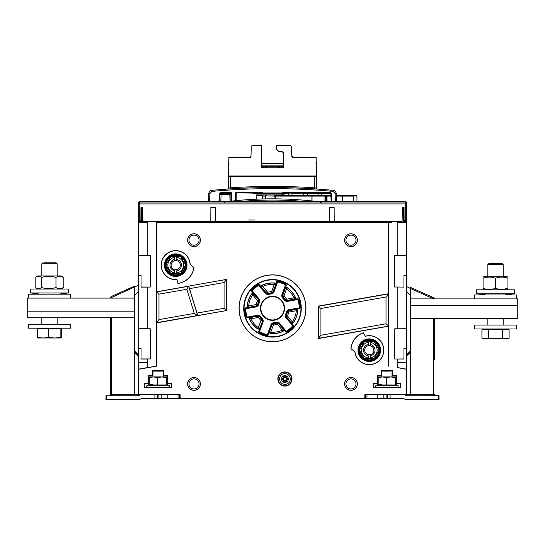 <?xml version="1.0" encoding="UTF-8"?>
<svg xmlns="http://www.w3.org/2000/svg" width="545" height="545" viewBox="0 0 545 545"><rect width="100%" height="100%" fill="white"/><g stroke="black" fill="none" stroke-linecap="round" stroke-linejoin="round"><path stroke-width="0.82" d="M43.593 338.002L37.734 338.002L37.36 337.45L37.36 328.982L61.612 328.982L61.258 338.002L60.863 337.45L54.8 338.002L61.278 338.002L61.612 337.45M49.486 337.573L44.172 338.002L55.924 338.002M37.36 337.45L43.048 338.002L37.734 338.002L38.109 337.45M48.737 337.45L54.8 338.002L43.048 338.002L48.737 337.45L48.737 328.982M60.863 337.45L60.863 328.982M43.062 263.773L57.157 263.773L43.062 263.773M43.886 262.792L56.176 262.792L43.886 262.792M105.989 399.676L105.989 395.752L106.643 395.752L106.643 399.676L105.989 399.676M161.191 394.444L161.191 398.368L142.858 398.368A3.924 3.924 0 0 0 141.06 398.804A7.848 7.848 0 0 1 137.463 399.676L106.643 399.676M179.564 394.444L179.564 398.368L161.191 398.368M167.792 398.368L167.792 394.444M154.909 394.444L154.909 398.368M157.198 398.368L157.198 394.444M158.902 398.368L158.902 394.444M142.858 394.444A7.848 7.848 0 0 0 139.261 395.316A3.924 3.924 0 0 1 137.463 395.752L105.989 395.752M40.5 294.184L30.52 292.944L30.52 289.02L68.452 289.02L68.452 292.944L68.452 289.02M30.52 292.944L68.452 292.944L58.472 294.184M157.512 377.678L161.892 376.915L149.548 376.915L149.289 377.678L153.397 376.915L157.512 377.678L157.512 384.968L166.266 384.968L166.566 384.211L166.811 384.968L166.3 384.797M166.266 377.678L166.538 376.915L161.892 376.915L166.266 377.678L166.266 384.968M149.289 377.678L149.289 384.968L157.512 384.968M149.289 384.968L152.975 384.273M152.975 387.522L171.757 387.679L144.343 387.679L144.343 383.162L148.656 383.162L148.656 375.321L152.266 375.321L152.266 370.416L163.834 370.416L163.834 375.321L167.444 375.321L167.444 383.162L171.757 383.162L171.757 387.679M166.811 384.354L166.538 376.915M147.211 317.469L147.211 316.986M134.506 298.108L27.25 298.108L27.25 311.188L134.506 311.188L27.25 311.188L27.25 317.728L134.506 317.728M27.25 317.728L41.815 317.728L27.25 317.728M93.304 317.728L57.157 317.728L57.157 324.268L57.157 317.728L101.806 317.728M166.191 265.674L166.041 265.674A9.681 9.681 0 0 0 170.66 273.406M171.082 273.651A9.681 9.681 0 0 0 180.334 273.651M180.756 273.406A9.681 9.681 0 0 0 185.382 265.395M185.382 264.904A9.681 9.681 0 0 0 180.756 256.893M180.334 256.647A9.681 9.681 0 0 0 171.082 256.647M170.66 256.893A9.681 9.681 0 0 0 166.041 264.625L166.191 264.625M162.301 371.908L152.975 371.908L162.301 371.908M70.414 298.108L70.414 294.184L28.558 294.184L28.558 298.108M285.805 381.466A1.308 1.308 0 0 0 284.047 381.466A0.49 0.49 0 0 1 283.236 381.003A1.308 1.308 0 0 0 282.358 379.477A0.49 0.49 0 0 1 282.358 378.543A1.308 1.308 0 0 0 283.236 377.024L283.925 377.269L284.047 376.554A1.308 1.308 0 0 0 285.805 376.554A0.49 0.49 0 0 1 286.616 377.024A0.49 0.49 0 0 0 285.805 376.554L285.927 377.269L286.616 377.024A1.308 1.308 0 0 0 287.494 378.543A0.49 0.49 0 0 1 287.494 379.477A0.49 0.49 0 0 0 287.494 378.543L286.936 379.013L287.494 379.477A1.308 1.308 0 0 0 286.616 381.003A0.49 0.49 0 0 1 285.805 381.466L285.927 380.751L286.616 381.003M282.358 378.543L282.916 379.013A1.962 1.962 0 0 1 283.925 380.751A1.962 1.962 0 0 1 285.927 380.751A1.962 1.962 0 0 1 286.936 379.013A1.962 1.962 0 0 1 285.927 377.269A1.962 1.962 0 0 1 283.925 377.269A1.962 1.962 0 0 1 282.916 379.013L282.358 379.477M284.047 381.466L283.925 380.751L283.236 381.003M283.236 377.024A0.49 0.49 0 0 1 284.047 376.554M290.287 379.013A5.361 5.361 0 0 0 282.242 374.367A5.361 5.361 0 0 0 282.242 383.653A5.361 5.361 0 0 0 290.287 379.013M179.714 255.482A10.464 10.464 0 0 0 165.333 266.512A10.464 10.464 0 0 0 182.078 273.454A10.464 10.464 0 0 0 179.714 255.482M43.048 338.002L54.8 338.002M37.714 289.02L35.159 287.535L35.159 277.425C37.319 275.974 39.478 275.974 41.638 277.425C46.42 275.974 51.196 275.974 55.965 277.425L55.965 287.535C58.581 288.986 61.197 288.986 63.813 287.535L63.813 277.425C61.197 275.974 58.581 275.974 55.965 277.425M35.159 287.535C37.319 288.986 39.478 288.986 41.638 287.535L41.638 277.425M41.638 287.535C46.407 288.986 51.182 288.986 55.965 287.535M57.157 275.94L57.157 263.773L56.176 262.792L57.157 263.773L57.157 275.94L61.258 275.94L37.714 275.94L35.159 277.425M60.263 276.329L63.813 277.425M63.813 287.535L60.263 288.632M170.796 273.651L174.727 273.651L174.727 272.936A7.848 7.848 0 0 1 174.727 257.363L174.727 256.647L170.796 256.647L165.891 265.149L170.796 273.651L174.727 273.651L174.727 270.824A5.757 5.757 0 0 1 174.727 259.481L174.727 256.647L180.62 256.647L176.689 256.647L176.689 257.363A7.848 7.848 0 0 1 176.689 272.936L176.689 273.651L180.62 273.651L185.525 265.149L180.62 256.647M176.689 256.647L176.689 259.481A5.757 5.757 0 0 1 176.689 270.824L176.689 273.651L174.727 273.651M180.286 265.149A4.578 4.578 0 0 1 173.419 269.114A4.578 4.578 0 0 1 173.419 261.184A4.578 4.578 0 0 1 180.286 265.149M48.335 328.192L28.558 328.192L28.558 324.268L70.414 324.268L70.414 328.192L48.335 328.192M147.211 296.201L147.211 297.066M227.129 201.657C257.376 197.89 287.624 197.89 317.871 201.657C287.624 197.89 257.376 197.89 227.129 201.657C257.376 197.89 287.624 197.89 317.871 201.657C287.624 197.89 257.376 197.89 227.129 201.657C257.376 197.89 287.624 197.89 317.871 201.657C287.624 197.89 257.376 197.89 227.129 201.657M397.741 319.574L397.741 320.44M410.494 318.518L517.75 318.518L517.75 305.438L410.494 305.438L517.75 305.438L517.75 298.898L410.494 298.898M495.514 278.216L495.514 288.319C491.365 289.776 487.223 289.776 483.088 288.319C483.088 289.776 483.088 289.776 483.088 288.319C483.088 289.776 483.088 289.776 483.088 288.319L483.088 278.216C483.088 276.758 483.088 276.758 483.088 278.216C483.088 276.758 483.088 276.758 483.088 278.216C487.23 276.758 491.372 276.758 495.514 278.216C499.663 276.758 503.805 276.758 507.94 278.216C507.94 276.758 507.94 276.758 507.94 278.216C507.94 276.758 507.94 276.758 507.94 278.216L507.94 288.319C507.94 289.776 507.94 289.776 507.94 288.319C507.94 289.776 507.94 289.776 507.94 288.319L503.185 289.361M495.514 288.319C499.649 289.776 503.791 289.776 507.94 288.319M488.824 263.582L487.843 264.563L488.824 263.582L502.204 263.582L488.824 263.582L487.843 264.563L503.185 264.563L487.843 264.563L487.843 276.724L483.742 276.724L507.286 276.724L507.94 277.105M481.923 338.234L481.923 329.766L488.715 329.766L488.715 338.234L485.322 338.792L481.923 338.234M485.322 338.792L502.313 338.234L502.313 329.766L509.105 329.766L509.105 338.234L507.286 338.792L505.706 338.792L509.105 338.234L505.706 338.792L502.313 338.234L495.514 338.792L488.715 338.234M502.313 329.766L488.715 329.766M502.313 338.234L495.514 338.792L505.706 338.792M484.641 329.766L484.641 328.982M487.843 325.058L487.843 318.518L487.843 325.058M373.298 340.502A10.464 10.464 0 0 0 358.917 351.532A10.464 10.464 0 0 0 375.662 358.474A10.464 10.464 0 0 0 373.298 340.502M516.442 298.898L517.75 298.898L516.442 298.898L516.442 294.974L474.586 294.974L474.586 298.898L451.696 298.898M505.978 328.982L474.586 328.982L474.586 325.058L516.442 325.058L516.442 328.982L505.978 328.982M359.775 350.694L359.625 350.694A9.681 9.681 0 0 0 364.244 358.426M364.666 358.671A9.681 9.681 0 0 0 373.918 358.671M374.34 358.426A9.681 9.681 0 0 0 378.966 350.415M378.966 349.924A9.681 9.681 0 0 0 374.34 341.913M373.918 341.667A9.681 9.681 0 0 0 364.666 341.667M364.244 341.913A9.681 9.681 0 0 0 359.625 349.645L359.775 349.645M368.311 357.956A7.848 7.848 0 0 1 368.311 342.383L368.311 341.667L364.38 341.667L359.475 350.169L364.38 358.671L368.311 358.671L368.311 355.844A5.757 5.757 0 0 1 368.311 344.501L368.311 341.667L370.273 341.667L370.273 342.383A7.848 7.848 0 0 1 370.273 357.956L370.273 358.671L374.204 358.671L379.109 350.169L374.204 341.667L370.273 341.667L370.273 344.501A5.757 5.757 0 0 1 370.273 355.844L370.273 358.671L368.311 358.671L368.311 357.956M373.87 350.169A4.578 4.578 0 0 1 367.003 354.134A4.578 4.578 0 0 1 367.003 346.204A4.578 4.578 0 0 1 373.87 350.169M476.548 289.804L514.48 289.804L514.48 293.728L476.548 293.728L476.548 289.804M337.287 195.267L339.249 195.267M342.287 195.267L342.287 195.921L342.287 195.267L336.292 195.267L356.307 195.267L353.691 195.267L353.691 195.921L336.313 195.921M282.705 193.659L282.739 195.267L275.716 195.267L330.91 195.267L327.109 195.267L330.91 195.267L327.109 195.267L327.034 196.111L312.04 196.111L312.047 200.976M321.591 193.659L321.591 195.267L325.202 195.267L288.693 195.267L288.693 193.659L265.878 193.659L263.371 192.991L281.629 192.991L283.972 192.365L330.481 192.365L331.36 193.209L330.856 193.632L329.977 192.78L330.481 192.365M262.281 195.921L262.288 195.921A0.654 0.654 0 0 1 262.935 195.267L262.86 195.921L262.281 195.921A0.654 0.647 -90 0 1 262.935 195.267L263.031 195.267M274.932 198.823L274.939 195.921A0.654 0.62 90 0 0 274.326 195.267L275.716 195.267L275.634 196.111L262.86 195.921L262.281 196.111L262.302 198.959M330.938 195.921L326.305 195.921A0.654 0.654 0 0 0 325.651 195.267L327.109 195.267M311.883 200.955L311.958 195.267L307.809 195.267L318.88 195.267L318.839 193.659M312.278 195.267L312.04 196.111L275.634 196.111L275.627 198.83M356.961 196.111L353.691 195.921L356.961 196.111L356.941 201.657M262.281 196.111L262.295 198.959M325.631 201.657L325.651 196.111L326.305 196.111L326.285 201.657M356.307 195.267A0.654 0.654 0 0 1 356.961 195.921A0.654 0.654 0 0 0 356.307 195.267M320.651 202.338L320.651 201.657L321.959 201.657A0.654 0.654 0 0 0 321.305 202.338M138.43 216.767L138.43 207.482L138.43 216.767M140.951 207.543L142.586 207.72L142.947 221.59L210.799 221.59L210.867 207.318L215.67 207.318L215.731 221.59L210.799 221.59M139.738 201.657L139.738 202.965L138.43 202.965L138.43 203.66L138.43 202.965A1.308 1.308 0 0 1 139.738 201.657L405.262 201.657A1.308 1.308 0 0 1 406.57 202.965L406.57 221.331L405.262 221.331L405.262 202.965L139.738 202.965L139.738 203.919L405.262 203.919M404.049 207.543L404.111 220.418L404.635 221.331L405.262 221.331M334.139 207.577L329.33 207.577M334.201 221.59L329.269 221.59L329.33 207.318L334.133 207.318L334.201 221.59L402.053 221.59L402.414 207.72L404.049 207.468L403.525 207.468L404.063 209.471M215.67 207.577L210.861 207.577M406.57 216.767L406.57 218.075M406.57 221.331L406.57 207.482M406.57 206.16L406.57 203.919M141.046 275.286L138.696 275.286L141.046 275.286L141.046 286.99L150.277 287.072L150.277 255.523L147.211 255.482L147.211 222.667L138.525 222.38L138.43 229.574L138.43 203.912L139.738 203.919L139.738 221.331L140.365 221.331L140.889 220.418L140.951 207.468L140.937 209.512L141.284 208.272L140.937 209.512M215.731 221.59L329.269 221.59M138.43 221.331L139.738 221.331M403.62 398.661L390.179 398.45M110.724 395.752L110.703 394.342L111.296 394.342L110.703 394.342L110.703 317.728M408.164 353.215L408.164 354.298L410.494 352.131L410.494 350.891L406.57 354.815L406.59 392.107M138.376 389.11L138.369 355.994M187.003 398.633L188.311 398.661L187.003 398.661M406.57 392.264L406.393 394.342M364.155 398.633L341.265 398.633M364.925 398.558L180.075 398.558M138.607 394.342L138.43 392.264M383.721 398.45L367.671 398.45M119.219 395.752L119.205 394.342L134.71 394.342L134.71 352.336M138.498 395.616L138.498 394.342M383.721 398.661L388.258 398.456M388.258 398.661L390.179 398.661M161.279 398.45L159.358 398.456M180.075 398.661L154.821 398.45M364.925 398.661L367.671 398.661M141.38 398.661L154.821 398.661M309.907 398.633A0.654 0.654 -90 0 1 309.724 398.661A0.654 0.654 -90 0 0 309.907 398.633L291.194 398.661A0.654 0.654 0 0 0 291.377 398.633M318.736 398.633A0.654 0.654 0 0 0 318.92 398.661L316.958 398.633M311.685 398.633L340.959 398.661M226.264 398.633A0.654 0.654 0 0 1 226.08 398.661L237.055 398.661A0.654 0.654 -90 0 0 237.239 398.633L255.271 398.661A0.654 0.654 0 0 0 255.455 398.633M289.545 398.633A0.654 0.654 0 0 0 289.729 398.661L293.156 398.633M275.314 398.633A0.654 0.654 0 0 1 275.13 398.661L289.729 398.661M406.502 394.342L406.502 395.616M111.296 317.728L111.323 395.752L111.296 394.342L119.205 394.342M410.29 352.336L410.29 394.342L434.297 394.342L434.276 395.752L434.297 394.342L433.704 394.342L433.704 318.518M188.311 398.633L203.735 398.633M277.092 398.633L267.908 398.633M425.795 394.342L425.781 395.752M138.369 354.747L138.369 355.871M410.29 394.342L406.57 394.342M138.43 394.342L134.71 394.342M406.631 355.994L406.625 389.11M434.297 359.632L434.297 318.518L434.297 359.632M402.142 394.444A7.848 7.848 0 0 1 405.739 395.316A3.924 3.924 0 0 0 407.537 395.752L439.011 395.752L439.011 399.676L438.357 399.676L438.357 395.65L439.011 395.65L439.011 399.574M434.276 395.65L438.357 395.65M403.314 207.468L402.435 207.631L403.034 207.631L403.034 222.619L403.368 207.468L402.435 207.631M140.937 209.553L141.455 207.631M223.498 201.841A0.654 0.654 0 0 0 223.041 201.657L224.349 201.657L224.349 202.338M138.43 355.933L136.863 354.366L138.43 355.933L136.863 354.366L136.836 353.215M134.622 351L134.506 352.131L134.506 350.891L138.43 354.815L138.43 373.189L138.873 374.265L138.376 374.265L138.607 393.136M139.82 222.667L140.249 222.094L139.82 222.667L140.249 222.094L140.535 222.667M161.082 398.45L142.068 398.45M365.436 398.17L364.782 398.17L364.912 394.444L406.393 394.444L406.393 395.581L406.475 225.085M141.857 222.394L141.284 222.094L141.284 208.803M140.937 210.091L141.632 207.488L141.816 222.38L147.259 222.619L147.259 255.523M141.284 217.012L140.91 217.012M406.475 224.867L406.475 222.38L403.457 222.38L403.457 219.894L403.273 222.38M147.259 255.394L147.259 247.777M147.259 290.369L147.259 293.353M138.43 373.189L138.376 391.426M163.302 387.495L152.723 387.502M402.932 398.45L367.201 398.45M283.243 166.307L266.539 165.891L283.243 165.891M279.708 167.84L279.735 166.307A0.422 0.422 0 0 1 280.164 165.891M264.836 165.891L266.539 165.891L266.539 166.307L265.265 166.307A0.422 0.422 0 0 0 264.836 165.891L261.757 165.891M281.479 165.891L281.636 167.84M281.206 165.891L281.206 166.3M263.364 167.84L263.337 166.307L265.265 166.307L265.292 167.84M383.809 394.444L383.809 398.368L386.098 398.368L386.098 394.444M377.208 394.444L377.208 398.368L383.809 398.368M386.098 398.368L387.802 398.368L387.802 394.444M387.802 398.368L402.142 398.368A3.924 3.924 0 0 1 403.94 398.804A7.848 7.848 0 0 0 407.537 399.676L438.357 399.676M390.091 394.444L390.091 398.368M377.208 398.368L365.436 398.368L365.436 394.444M386.412 377.678L390.792 376.915L378.448 376.915L378.189 377.678L382.297 376.915L386.412 377.678L386.412 384.968L395.166 384.968L395.466 384.211L395.711 384.968L395.2 384.797M395.166 377.678L395.438 376.915L390.792 376.915L395.166 377.678L395.166 384.968M378.189 377.678L378.189 384.968L386.412 384.968M378.189 384.968L381.875 384.273M381.875 387.522L400.657 387.679L373.243 387.679L373.243 383.162L377.556 383.162L377.556 375.321L381.166 375.321L381.166 370.416L392.734 370.416L392.734 375.321L396.344 375.321L396.344 383.162L400.657 383.162L400.657 387.679M395.711 384.354L395.438 376.915M474.586 298.898L435.346 298.898M251.007 156.054A1.104 1.104 0 0 1 249.903 157.13L251 156.395L251.259 146.394L251 156.395L250.414 157.56L249.903 157.13L250.25 157.076M291.793 156.347L291.786 156.054A1.104 1.104 0 0 0 292.89 157.13L292.433 157.56L291.793 156.347L291.534 146.394L292.004 156.688M261.723 153.492L261.757 167.574L265.252 167.84M283.373 152.757L281.588 151.306L278.134 151.285L276.594 149.732L276.594 145.324L276.853 149.48L278.393 151.026L281.67 151.04L283.373 152.757L283.073 167.84L261.927 167.84L261.634 145.324M318.334 189.142L317.667 189.095A1.104 1.104 0 0 1 316.638 188.005L316.536 176.444L316.093 176.001A0.443 0.443 0 0 1 316.536 176.444L316.093 176.001L316.536 176.444L316.093 176.001L313.981 176.001A0.443 0.354 90 0 1 314.336 176.43L228.464 176.444L228.573 163.861L228.484 174.23C228.532 168.889 228.532 168.889 228.484 174.23L228.362 188.005L228.464 176.444L228.907 176.001L228.464 176.444L228.907 176.001L313.981 176.001M249.862 157.13L233.512 157.13M239.895 157.13L249.569 157.13M228.934 157.239L249.903 157.13M138.43 208.64L138.41 209.164L138.43 208.64M283.25 163.425L261.75 163.425M307.618 195.267L307.618 193.482L303.681 193.311L303.681 195.267M236.21 200.635L236.21 193.284L235.61 192.801L235.603 200.696M256.736 199.157L256.865 193.659M265.878 193.659L253.636 193.659L253.636 193.1L263.453 193.012M235.61 192.801L236.053 192.365L236.659 192.848L253.636 193.1M236.659 192.848L236.21 193.284M236.053 192.365L261.028 192.365L263.371 192.991M307.618 193.482L307.809 195.267M328.908 189.96L330.059 190.055L328.908 189.96M335.413 201.657L335.127 193.523L333.124 191.404C292.706 187.705 252.294 187.705 211.876 191.404L211.773 190.341C209.982 190.655 208.98 191.717 208.769 193.523C208.98 191.717 209.982 190.655 211.773 190.341C252.26 186.635 292.74 186.635 333.227 190.341L330.059 190.055M317.667 189.095L315.208 188.931C295.485 187.18 249.521 187.18 229.792 188.931L226.666 189.142M293.271 157.13L305.057 157.13M310.718 157.13L311.495 157.13M294.191 157.13L292.025 157.13M292.706 157.117L316.059 157.233M316.107 163.439L316.536 176.444L316.127 157.56L292.433 157.56M250.666 156.831L250.993 156.204M307.809 193.639L329.616 193.659L329.582 192.787L329.977 192.78M283.073 167.84L276.335 167.84M312.714 176.001L282.467 176.001L282.385 176.382M276.07 176.001L276.043 176.382M335.127 193.523L336.231 193.523L336.517 201.657L336.292 195.267M282.467 176.001L281.193 176.001M276.846 145.324L290.43 145.324L291.534 146.394L290.43 145.324M406.57 209.164L406.57 291.377L406.345 229.574M218.988 201.657L219.274 193.679L220.378 192.617L231.209 192.617L231.645 193.053L231.659 201.119M316.516 174.23C316.468 168.889 316.468 168.889 316.516 174.23M221.079 193.346L230.481 193.346L229.813 194.449L221.079 194.449L221.079 193.346L220.378 192.617L219.274 193.679L219.982 194.408A1.104 1.104 136 0 1 221.079 193.346A1.104 1.104 136 0 0 219.982 194.408L221.079 194.449L220.848 201.173L219.744 201.132A1.104 1.104 46 0 0 219.86 201.657A1.104 1.104 46 0 1 219.744 201.132L219.982 194.408M331.673 201.657L331.36 193.209M336.231 193.523C336.02 191.717 335.018 190.655 333.227 190.341C335.018 190.655 336.02 191.717 336.231 193.523C336.02 191.717 335.018 190.655 333.227 190.341C335.018 190.655 336.02 191.717 336.231 193.523M211.876 191.404L209.873 193.523L208.769 193.523L208.483 201.657M228.907 176.001A0.443 0.443 0 0 0 228.464 176.444M316.536 176.444L314.336 176.43L314.397 187.855L316.638 188.005M231.645 193.053L229.813 194.449L230.038 201.303M229.901 201.323L220.848 201.173L220.848 201.657M251.259 146.394L252.362 145.324L261.614 145.324M283.284 153.022L283.339 167.574M231.019 176.001A0.443 0.354 90 0 0 230.664 176.43L230.603 187.855C249.971 186.104 295.029 186.104 314.397 187.855A1.104 0.879 93.7 0 0 315.208 188.931M281.547 193.012L303.681 193.311M281.629 192.991L279.122 193.659M292.031 195.267L292.031 193.107M331.135 201.657L330.856 193.632M227.333 189.095A1.104 1.104 0 0 0 228.362 188.005L230.603 187.855A1.104 0.879 86.3 0 1 229.792 188.931M261.682 153.492L261.661 145.324M229.016 163.425L228.573 163.854M316.298 163.854L315.984 163.425M228.893 163.439L228.873 157.56L250.414 157.56M487.843 276.724L487.843 264.563M138.512 203.919L139.738 203.919M253.663 293.782L253.677 294.007A1.308 1.308 -2.9 0 0 251.592 294.116L253.663 293.782L251.497 291.194L251.79 290.349A27.42 27.42 0 0 1 258.405 284.797L258.739 285.355L259.243 284.933A0.654 0.654 -170.5 0 0 258.405 284.797L259.291 284.654L266.491 293.571L267.609 292.324A16.718 16.718 0 0 1 271.628 291.616L274.251 284.415A23.966 23.966 0 0 0 262.683 286.452L267.609 292.324L267.888 293.98A15.056 15.056 0 0 1 271.928 293.264L271.696 292.924A15.41 15.41 0 0 0 267.99 293.578A1.308 1.308 16.5 0 1 266.607 293.162L261.457 287.242L262.145 285.26A25.274 25.274 0 0 1 274.346 283.107L274.544 282.984A25.411 25.411 0 0 0 261.913 285.212M259.291 284.654L261.457 287.242M286.547 332.116A27.638 27.638 0 0 0 293.503 326.278L293.21 326.278A27.42 27.42 0 0 1 286.595 331.83L285.757 331.694A0.654 0.654 9.5 0 0 286.595 331.83L286.261 331.271L285.757 331.694L278.509 323.056L277.112 322.647A15.056 15.056 0 0 1 273.072 323.362L273.304 323.703A15.41 15.41 0 0 0 277.01 323.056L276.908 322.027L279.013 322.633L278.393 323.464L285.709 331.973M286.091 284.252L286.118 285.144A0.654 0.654 -110.5 0 0 285.818 284.347L286.091 284.252A27.638 27.638 0 0 0 277.562 281.145L277.705 281.39A0.654 0.654 150.5 0 0 276.962 281.813L277.582 282.038L273.719 292.631L271.955 293.918A14.402 14.402 0 0 0 268.092 294.6L265.987 293.993L258.739 285.355A26.766 26.766 0 0 0 252.281 290.778L251.497 291.194M300.132 308.048L299.375 308.518A0.654 0.654 -50.5 0 0 299.913 307.864L300.132 308.048A27.638 27.638 0 0 0 298.558 299.11L298.415 299.362A0.654 0.654 -149.5 0 0 297.686 298.926L297.802 299.573L286.69 301.528L284.694 300.642A14.402 14.402 0 0 0 282.174 297.638L281.642 295.513L285.498 284.919A26.766 26.766 0 0 0 277.582 282.038L277.705 281.39A27.42 27.42 0 0 1 285.818 284.347L285.498 284.919L286.118 285.144L282.262 295.737L282.61 297.154A15.056 15.056 0 0 1 285.246 300.295L285.43 299.92A15.41 15.41 0 0 0 283.012 297.039L282.174 297.638M291.337 322.851L291.323 322.62A1.308 1.308 177.1 0 0 293.408 322.511L291.337 322.851L293.503 325.433L293.503 326.278M299.593 308.702L296.269 309.288L297.645 310.875A1.308 1.308 42.9 0 0 296.112 309.451L296.269 309.288M274.544 282.984L275.668 284.735L276.826 281.567L277.562 281.145M270.654 333.52L270.456 333.642A25.411 25.411 0 0 0 283.087 331.415L282.855 331.367A1.308 1.308 102.9 0 0 283.318 329.337L282.317 330.175L277.391 324.302L278.393 323.464A1.308 1.308 -163.5 0 0 277.01 323.056L277.391 324.302A16.718 16.718 0 0 1 273.372 325.011L270.749 332.218A23.966 23.966 0 0 0 282.317 330.175L282.855 331.367A25.274 25.274 0 0 1 270.654 333.52L270.749 332.218L269.523 331.769A1.308 1.308 -122.9 0 0 270.654 333.52M247.198 305.929L247.355 305.752A25.274 25.274 0 0 1 251.592 294.116L252.676 294.852A23.966 23.966 0 0 0 248.656 305.888L256.204 304.553A16.718 16.718 0 0 1 257.601 300.724L252.676 294.852L253.677 294.007L258.603 299.879A1.308 1.308 -96.5 0 1 258.766 301.317A15.41 15.41 0 0 0 257.478 304.846L257.778 305.139A15.056 15.056 0 0 1 259.182 301.283L257.601 300.724L259.025 299.832L251.776 291.194A0.654 0.654 90.5 0 1 251.79 290.349L259.529 299.416L259.025 299.832L259.182 301.283L259.761 301.589A14.402 14.402 0 0 0 258.419 305.275L257.778 305.139L256.729 306.147L256.436 305.84L248.731 307.339L247.198 305.929A25.411 25.411 0 0 1 251.586 293.878M257.478 304.846A1.308 1.308 -43.5 0 1 256.436 305.84L256.204 304.553L257.478 304.846M273.072 323.362L271.894 324.221L268.174 335.066L272.146 324.568A1.308 1.308 143.5 0 1 273.304 323.703L273.372 325.011L271.281 323.996L273.045 322.708L273.072 323.362M258.909 332.375A27.638 27.638 0 0 0 267.438 335.482L267.295 335.236A27.42 27.42 0 0 1 259.182 332.28L258.616 331.585L259.774 328.417L257.71 328.805A25.274 25.274 0 0 1 249.746 319.322L250.496 317.36L247.171 317.946L246.585 317.272A0.654 0.654 30.5 0 0 247.314 317.701L247.171 317.946M258.419 305.275L256.845 306.794L245.741 308.749A26.766 26.766 0 0 0 247.198 317.054L258.31 315.099L260.306 315.984A14.402 14.402 0 0 0 262.826 318.989L263.358 321.114L259.502 331.707L258.882 331.489L262.738 320.889L259.706 328.192A1.308 1.308 -17.1 0 1 257.71 328.805L261.096 320.542A16.718 16.718 0 0 1 258.473 317.422L258.419 315.739L247.314 317.701L247.198 317.054L246.585 317.272A27.42 27.42 0 0 1 245.087 308.763L244.869 308.579A27.638 27.638 0 0 0 246.442 317.517M263.358 321.114L262.738 320.889L262.39 319.472A15.056 15.056 0 0 1 259.754 316.332L259.57 316.706A1.308 1.308 23.5 0 0 258.248 316.134L250.7 317.463A1.308 1.308 -62.9 0 0 249.746 319.322L250.925 318.75L250.496 317.36M260.306 315.984L259.754 316.332L258.419 315.739L258.31 315.099M259.774 328.417L258.473 327.749A23.966 23.966 0 0 1 250.925 318.75L258.473 317.422L259.57 316.706A15.41 15.41 0 0 0 261.988 319.588L261.096 320.542L262.329 320.991A1.308 1.308 76.5 0 0 261.988 319.588L262.826 318.989M244.869 308.579L245.407 307.925L248.731 307.339M249.542 319.207A25.411 25.411 0 0 0 257.785 329.03M285.239 315.037L286.234 315.31A15.41 15.41 0 0 0 287.522 311.781L287.222 311.488A15.056 15.056 0 0 1 285.818 315.344L285.975 316.795L293.224 325.433A0.654 0.654 90.5 0 1 293.21 326.278L285.471 317.217L285.239 315.037A14.402 14.402 0 0 0 286.581 311.352L288.155 309.833L299.26 307.877A26.766 26.766 0 0 0 297.802 299.573L298.415 299.362A27.42 27.42 0 0 1 299.913 307.864L299.26 307.877L299.375 308.518L288.271 310.48L287.222 311.488L286.581 311.352M293.414 322.749A25.411 25.411 0 0 0 297.802 310.698M295.458 297.42L294.3 299.164A1.308 1.308 117.1 0 0 295.254 297.311L295.458 297.42A25.411 25.411 0 0 0 287.215 287.597L287.29 287.821A1.308 1.308 -17.1 0 0 285.294 288.434L287.215 287.597M258.453 284.51A27.638 27.638 0 0 0 251.497 290.349M286.384 285.042L285.226 288.216M294.504 299.273L297.829 298.687L298.558 299.11M283.543 329.384L283.087 331.415M270.456 333.642L269.332 331.891M268.174 335.066L267.438 335.482M300.52 303.374A28.449 28.449 0 0 0 254.215 286.52A28.449 28.449 0 0 0 262.772 335.046A28.449 28.449 0 0 0 300.52 303.374M265.987 293.993L266.491 293.571L267.888 293.98L268.092 294.6M245.407 307.925L245.625 308.109A0.654 0.654 129.5 0 0 245.087 308.763L245.741 308.749L245.625 308.109L256.729 306.147L256.845 306.794M271.955 293.918L271.928 293.264L273.106 292.406L276.826 281.567M284.694 300.642L285.246 300.295L286.581 300.888L286.69 301.528M267.295 335.236A0.654 0.654 -29.5 0 0 268.038 334.814L267.418 334.596L267.295 335.236M288.155 309.833L288.796 312.074L287.522 311.781A1.308 1.308 136.5 0 1 288.564 310.786L296.112 309.451L296.344 310.745L288.796 312.074A16.718 16.718 0 0 1 287.399 315.909L292.324 321.782A23.966 23.966 0 0 0 296.344 310.745L297.645 310.875A25.274 25.274 0 0 1 293.408 322.511L292.324 321.782L291.323 322.62L286.397 316.747L285.471 317.217M275.668 284.735L272.854 292.066A1.308 1.308 -36.5 0 1 271.696 292.924L271.628 291.616L273.719 292.631M281.642 295.513L282.671 295.635L285.294 288.434L286.527 288.877L287.29 287.821A25.274 25.274 0 0 1 295.254 297.311L294.075 297.877L294.3 299.164L286.752 300.499A1.308 1.308 23.5 0 1 285.43 299.92L286.527 299.212L294.075 297.877A23.966 23.966 0 0 0 286.527 288.877L283.904 296.085A16.718 16.718 0 0 1 286.527 299.212L286.581 300.888L297.829 298.687M275.477 284.858A1.308 1.308 57.1 0 0 274.346 283.107L274.251 284.415L275.477 284.858M260.646 310.405A12.038 12.038 0 0 1 276.615 296.998A12.038 12.038 0 0 1 280.239 317.537A12.038 12.038 0 0 1 260.646 310.405M261.028 310.337A11.649 11.649 0 0 1 270.477 296.841A11.649 11.649 0 0 1 283.972 306.29A11.649 11.649 0 0 1 274.523 319.786A11.649 11.649 0 0 1 261.028 310.337M391.201 371.908L381.875 371.908L391.201 371.908M134.622 352.084L136.836 354.298M134.506 352.131L138.43 356.055M397.741 326.264L397.741 323.267M397.789 299.641L397.741 299.164M403.981 353.065A3.856 3.856 0 0 0 403.954 353.044L403.954 358.93L394.73 359.005L403.981 359.046L403.954 348.466L406.298 348.466L406.298 328.846L394.798 328.846L394.798 358.93M397.789 224.056L397.761 222.646L403.034 222.619M410.378 351L410.378 352.084M406.57 355.933L408.137 354.366L408.137 353.242M406.57 356.055L410.494 352.131M138.607 374.265L138.607 373.189L138.607 374.265M404.063 210.091L403.395 207.604L403.395 216.876L403.368 207.488M403.429 217.012L403.429 219.437L403.395 216.876L404.09 216.876M141.523 219.437L141.455 208.163M140.91 216.876L141.284 216.876M403.314 219.71L403.314 222.38L403.314 219.71M142.347 398.402L155.018 398.402L142.347 398.402M156.715 398.402L177.799 398.402L156.715 398.402M367.201 398.402L388.285 398.402L367.201 398.402M389.982 398.402L402.653 398.402L389.982 398.402M406.393 374.265L406.393 373.189L406.393 374.265M388.585 222.271L388.585 221.59L388.585 222.271M138.43 285.246L111.296 297.597L111.296 298.108M110.703 298.108L110.703 297.597L111.296 297.597A1.308 0.668 66 0 1 111.48 296.398A1.308 1.308 0 0 0 110.703 297.597A1.308 1.308 0 0 1 111.48 296.398L134.888 285.975A1.308 0.668 66 0 0 134.71 287.174L134.71 295.097M410.113 287.222L433.52 297.645L410.113 287.222A1.308 0.668 114 0 1 410.29 288.421L406.57 286.5M433.52 297.645A1.308 1.308 0 0 1 434.297 298.844A1.308 1.308 0 0 0 433.52 297.645A1.308 0.668 114 0 1 433.704 298.844L410.29 288.421L410.29 295.097M139.248 222.667L139.248 221.331M388.83 222.312L388.837 221.59M406.536 228.934L406.57 229.574M367.201 398.368L364.782 398.558M138.607 394.444L180.088 394.444L180.218 398.633L364.782 398.633L364.782 398.17M180.218 398.558L177.799 398.368M403.498 207.468L404.063 209.553M403.429 219.437L403.457 219.894M394.798 286.99L403.981 287.113L394.798 286.99L394.723 255.523L394.723 287.072M394.73 359.005L394.798 328.846M406.298 369.122L406.298 362.725L397.741 362.725L397.741 367.609L406.298 369.122L406.127 374.265M397.741 362.725L397.741 367.609M406.298 362.725L397.741 362.657L397.741 359.005M406.298 348.466L403.981 348.5L403.981 359.046M397.789 359.046L397.789 362.616M406.182 348.5L406.182 362.616M403.954 286.99L403.954 275.286L406.304 275.286L406.182 328.737L397.741 328.778L397.741 287.072M394.73 328.778L397.741 328.778M406.182 275.409L403.981 275.409L403.981 287.113M397.789 287.113L397.789 328.737M406.304 275.286L406.304 255.598L394.798 255.598M406.182 255.482L397.741 255.523L397.741 222.619L406.182 222.667L406.304 255.598M394.723 255.523L397.741 255.523M397.789 222.667L397.789 255.482M197.031 313.068L189.483 288.632L224.07 282.535L226.734 279.36L226.734 310.534L224.07 308.3L197.031 313.068L197.855 315.582L194.292 313.402L158.983 319.629L156.279 322.858L156.517 366.151L138.873 369.265L138.873 374.265M189.483 288.632L188.747 286.105L186.826 289.252L194.292 313.402M156.279 322.858L156.279 291.888L158.983 294.164L186.826 289.252M147.259 362.725L147.327 367.671L147.327 362.657L138.703 362.725L147.211 362.616L147.211 359.046L141.019 359.046L141.019 348.582L138.818 348.582L138.818 362.616M138.818 348.582L141.046 348.466L141.019 359.046M141.046 358.93L150.202 358.93L147.259 359.005L147.327 362.657M150.202 358.93L150.27 328.778L150.27 359.005M138.818 275.409L138.818 328.737L147.211 328.737L147.211 287.113L141.019 287.113L141.019 275.409M150.202 286.99L150.277 255.523M138.696 275.286L138.696 255.598L150.202 255.598M138.696 255.598L147.211 255.482M138.818 328.737L150.202 328.846M150.27 328.778L147.211 328.737M138.703 348.466L138.703 328.846M138.703 362.725L138.703 369.122L147.259 367.609M147.327 367.671L156.415 366.063M156.517 366.151L156.415 322.831M226.734 310.534L156.517 322.919M156.279 291.888L226.734 279.36M388.006 222.38L388.006 222.38A6.002 6.002 0 0 1 386.351 221.59M156.517 291.745L156.463 221.59M156.517 222.38L387.917 222.38A6.036 6.036 0 0 0 388.483 222.53L388.585 293.803L388.483 222.53M156.415 221.59L156.415 291.861M141.836 207.468L142.299 207.7L142.299 222.619M150.277 287.072L147.259 287.072L147.259 328.778M138.818 222.667L138.818 255.482M138.655 373.189L138.655 229.574M134.506 350.891L134.506 295.301L138.43 291.377L138.525 225.085M410.494 350.891L410.494 295.301L406.57 291.377M406.127 369.265L397.673 367.671M388.585 366.063L388.585 326.094L388.483 366.151M388.483 326.21L318.116 338.622L320.93 335.27L320.93 308.484L318.116 306.127L388.483 293.714M318.116 338.622L318.116 306.127M388.585 326.094L318.314 338.391L318.314 306.29L388.633 293.891L388.633 325.992L386.017 323.791L320.93 335.27M388.721 326.067L388.585 293.803M320.93 308.484L386.017 297.005L388.721 293.775M393.054 221.59A5.981 5.981 0 0 1 388.585 222.496A5.981 5.981 0 0 0 393.054 221.59A5.981 5.981 0 0 1 388.585 222.496M392.638 221.59A5.763 5.763 0 0 1 386.814 221.59A5.763 5.763 0 0 0 392.638 221.59A5.763 5.763 0 0 1 386.814 221.59M141.571 222.38L141.571 219.894M141.618 219.437L141.632 216.978M147.259 239.432L147.218 222.619M239.051 308.313A33.449 33.449 0 0 0 272.5 341.763A33.449 33.449 0 0 0 305.949 308.313A33.449 33.449 0 0 0 272.5 274.871A33.449 33.449 0 0 0 239.051 308.313M305.854 308.313A33.354 33.354 0 0 1 272.5 341.667A33.354 33.354 0 0 1 239.146 308.313A33.354 33.354 0 0 1 272.5 274.959A33.354 33.354 0 0 1 305.854 308.313M243.724 308.313A28.776 28.776 0 0 1 272.5 279.537A28.776 28.776 0 0 1 301.276 308.313A28.776 28.776 0 0 1 272.5 337.089A28.776 28.776 0 0 1 243.724 308.313M194 267.384A18.428 18.428 0 0 1 177.956 283.441L176.927 279.599L178.045 283.311A18.312 18.312 0 0 0 193.877 267.432L190.069 264.236L193.877 267.432M176.927 279.599A14.504 14.504 0 0 1 161.252 266.287A14.504 14.504 0 0 1 174.652 250.686A14.504 14.504 0 0 1 190.178 264.175M177.016 279.476A14.388 14.388 0 0 1 161.368 266.328A14.388 14.388 0 0 1 174.659 250.802A14.388 14.388 0 0 1 190.069 264.236M164.42 265.149A11.288 11.288 0 0 1 175.708 253.861A11.288 11.288 0 0 1 186.996 265.149A11.288 11.288 0 0 1 175.708 276.438A11.288 11.288 0 0 1 164.42 265.149M200.431 383.918A6.411 6.411 0 0 1 194.02 390.322A6.411 6.411 0 0 1 187.609 383.918A6.411 6.411 0 0 1 194.02 377.508A6.411 6.411 0 0 1 200.431 383.918M357.391 240.168A6.411 6.411 0 0 1 350.98 246.578A6.411 6.411 0 0 1 344.569 240.168A6.411 6.411 0 0 1 350.98 233.757A6.411 6.411 0 0 1 357.391 240.168M200.431 240.168A6.411 6.411 0 0 1 194.02 246.578A6.411 6.411 0 0 1 187.609 240.168A6.411 6.411 0 0 1 194.02 233.757A6.411 6.411 0 0 1 200.431 240.168M357.391 383.918A6.411 6.411 0 0 1 350.98 390.322A6.411 6.411 0 0 1 344.569 383.918A6.411 6.411 0 0 1 350.98 377.508A6.411 6.411 0 0 1 357.391 383.918M292.004 379.013A7.078 7.078 0 0 1 284.926 386.092A7.078 7.078 0 0 1 277.848 379.013A7.078 7.078 0 0 1 284.926 371.935A7.078 7.078 0 0 1 292.004 379.013M354.856 351.539L350.919 348.786A18.428 18.428 0 0 1 363.413 332.709L365.368 336.326L363.358 332.845A18.312 18.312 0 0 0 351.034 348.725L354.856 351.539A14.504 14.504 0 0 0 371.506 364.503A14.504 14.504 0 0 0 383.469 347.124A14.504 14.504 0 0 0 365.423 336.19M163.125 375.587L167.206 375.566L167.444 383.162M392.025 375.587L396.106 375.566L396.344 383.162M377.556 375.321L377.556 383.162M148.656 375.321L148.656 383.162M149.289 383.407L148.894 383.407M148.894 375.566L152.975 375.587M167.206 383.407L166.811 383.407M152.975 375.519L152.443 375.498L152.443 370.593L158.057 370.641L158.057 371.908L158.043 370.641L163.834 370.416M163.657 370.593L163.657 375.498L163.125 375.519M166.811 383.435L171.757 383.162M144.343 383.162L149.289 383.435M152.975 387.393L144.343 387.679M144.527 383.346L144.527 387.495M180.218 398.17L179.564 398.17M378.189 383.407L377.794 383.407M377.794 375.566L381.875 375.587M396.106 383.407L395.711 383.407M381.875 375.519L381.343 375.498L381.343 370.593L386.957 370.641L386.957 371.908L386.943 370.641L392.734 370.416M392.557 370.593L392.557 375.498L392.025 375.519M381.875 387.393L373.427 387.495L373.243 383.162M395.711 383.435L400.657 383.162M373.427 383.346L378.189 383.435M392.025 387.495L381.875 387.495M354.965 351.477A14.388 14.388 0 0 0 371.479 364.387A14.388 14.388 0 0 0 383.353 347.111A14.388 14.388 0 0 0 365.368 336.326M358.004 350.169A11.288 11.288 0 0 1 369.292 338.881A11.288 11.288 0 0 1 380.58 350.169A11.288 11.288 0 0 1 369.292 361.458A11.288 11.288 0 0 1 358.004 350.169M278.127 379.013A6.799 6.799 0 0 0 284.926 385.812A6.799 6.799 0 0 0 291.725 379.013A6.799 6.799 0 0 0 284.926 372.208A6.799 6.799 0 0 0 278.127 379.013M358.174 350.169A11.118 11.118 0 0 0 369.292 361.287A11.118 11.118 0 0 0 380.41 350.169A11.118 11.118 0 0 0 369.292 339.051A11.118 11.118 0 0 0 358.174 350.169M164.59 265.149A11.118 11.118 0 0 0 175.708 276.267A11.118 11.118 0 0 0 186.826 265.149A11.118 11.118 0 0 0 175.708 254.031A11.118 11.118 0 0 0 164.59 265.149M406.488 392.754L406.393 395.581L406.393 393.136M406.625 374.265L406.625 391.426M178.031 398.368L178.031 394.444M166.566 384.211L169.338 385.812L148.601 385.812M288.325 379.013A3.399 3.399 0 0 0 283.223 376.064A3.399 3.399 0 0 0 283.223 381.956A3.399 3.399 0 0 0 288.325 379.013M306.535 201.657C283.843 199.531 261.157 199.531 238.465 201.657M353.671 201.657L353.691 196.111L342.287 196.111L342.287 201.657M324.97 201.657L324.963 195.921L265.64 195.921L265.653 198.884M325.208 201.657L325.202 196.111L325.651 196.111L325.651 195.267M325.202 195.921L325.202 195.267L325.202 195.921M342.212 201.657L342.212 196.111L336.32 196.111M330.944 196.111L327.034 196.111L327.007 201.657M265.102 198.891L265.095 196.111L262.86 196.111L262.874 198.945M265.17 195.267L265.095 195.921L265.64 195.921A0.654 0.62 90 0 1 266.26 195.267M405.262 201.657L405.262 202.965L406.57 202.965M433.677 395.752L433.704 394.342M265.265 166.314L266.539 166.314M278.434 167.84L278.461 166.307L266.539 166.307L266.566 167.84M261.757 166.307L263.337 166.307L263.521 165.891M278.461 166.314L279.735 166.314M366.969 394.444L366.969 398.368M395.466 384.211L398.238 385.812L377.501 385.812M284.129 193.659L284.129 195.267M283.127 195.267L283.127 193.659M321.066 195.267L321.066 193.659M209.873 193.523L209.587 201.657M231.209 192.617L230.481 193.346A0.443 0.443 -135 0 1 230.916 193.788L230.916 201.2M333.124 191.404L333.227 190.341M219.744 201.132L219.206 201.657M279.013 322.633L286.261 331.271A26.766 26.766 0 0 0 292.72 325.856L293.503 325.433M258.616 331.585L258.882 331.489A0.654 0.654 69.5 0 0 259.182 332.28L259.502 331.707A26.766 26.766 0 0 0 267.418 334.596L271.281 323.996M273.045 322.708A14.402 14.402 0 0 0 276.908 322.027M259.529 299.416L259.761 301.589M248.656 305.888L248.888 307.176A1.308 1.308 -137.1 0 1 247.355 305.752L248.656 305.888M286.397 316.747A1.308 1.308 83.5 0 1 286.234 315.31L287.399 315.909L286.397 316.747M262.683 286.452L261.682 287.29A1.308 1.308 -77.1 0 1 262.145 285.26L262.683 286.452M283.904 296.085L283.012 297.039A1.308 1.308 76.5 0 1 282.671 295.635L283.904 296.085M256.838 194.906L282.732 194.906M262.322 195.689L256.818 195.689M387.768 222.04L387.768 221.59M405.753 222.38L405.753 221.331M433.704 298.898L434.297 298.844M197.665 315.466L156.367 322.742L156.367 291.963L188.645 286.275L197.665 315.466M224.07 308.3L224.07 282.535M158.983 294.164L158.983 319.629M197.855 315.582L226.686 310.5L226.686 279.415L188.747 286.105M386.017 297.005L386.017 323.791M356.021 383.918A5.041 5.041 0 0 1 350.98 388.96A5.041 5.041 0 0 1 345.939 383.918A5.041 5.041 0 0 1 350.98 378.877A5.041 5.041 0 0 1 356.021 383.918M357.329 383.918A6.349 6.349 0 0 1 350.98 390.268A6.349 6.349 0 0 1 344.631 383.918A6.349 6.349 0 0 1 350.98 377.569A6.349 6.349 0 0 1 357.329 383.918M199.061 240.168A5.041 5.041 0 0 1 194.02 245.209A5.041 5.041 0 0 1 188.979 240.168A5.041 5.041 0 0 1 194.02 235.127A5.041 5.041 0 0 1 199.061 240.168M200.369 240.168A6.349 6.349 0 0 1 194.02 246.517A6.349 6.349 0 0 1 187.671 240.168A6.349 6.349 0 0 1 194.02 233.819A6.349 6.349 0 0 1 200.369 240.168M171.573 383.346L171.573 387.495M400.473 383.346L400.473 387.495M356.021 240.168A5.041 5.041 0 0 1 350.98 245.209A5.041 5.041 0 0 1 345.939 240.168A5.041 5.041 0 0 1 350.98 235.127A5.041 5.041 0 0 1 356.021 240.168M357.329 240.168A6.349 6.349 0 0 1 350.98 246.517A6.349 6.349 0 0 1 344.631 240.168A6.349 6.349 0 0 1 350.98 233.819A6.349 6.349 0 0 1 357.329 240.168M187.671 383.918A6.349 6.349 0 0 0 194.02 390.268A6.349 6.349 0 0 0 200.369 383.918A6.349 6.349 0 0 0 194.02 377.569A6.349 6.349 0 0 0 187.671 383.918M188.979 383.918A5.041 5.041 0 0 0 194.02 388.96A5.041 5.041 0 0 0 199.061 383.918A5.041 5.041 0 0 0 194.02 378.877A5.041 5.041 0 0 0 188.979 383.918M60.359 328.982L60.359 328.192M38.613 328.982L38.613 328.192M41.815 263.773L42.796 262.792L41.815 263.773L41.815 275.94M41.815 324.268L41.815 317.728M28.558 328.192L28.558 324.268L28.558 328.192M149.289 384.354L146.762 385.812C146.639 387.202 146.782 387.727 147.184 387.379M169.338 385.812C169.461 387.202 169.318 387.727 168.916 387.379M163.125 376.915L163.125 371.908M152.975 376.915L152.975 371.908M61.258 275.94L63.411 277.187M61.258 289.02L63.411 287.774M70.414 328.192L70.414 324.268M483.742 276.724L483.088 277.105M507.286 289.804L507.94 289.429M483.742 289.804L483.088 289.429M506.387 329.766L506.387 328.982M502.204 263.582L503.185 264.563L503.185 276.724L503.185 264.563L502.204 263.582L503.185 264.563M503.185 325.058L503.185 318.518L503.185 325.058M504.5 294.974L514.48 293.728M486.528 294.974L476.548 293.728M248.622 220.023L255.026 220.023M378.189 384.354L375.662 385.812C374.912 386.228 375.055 386.752 376.084 387.379M398.238 385.812L397.816 387.379M292.89 157.13L291.786 156.054M316.134 157.451L316.311 163.752M311.161 157.512L311.549 157.13M228.689 163.752L228.866 157.451M392.025 376.915L392.025 371.908M381.875 376.915L381.875 371.908"/></g></svg>
